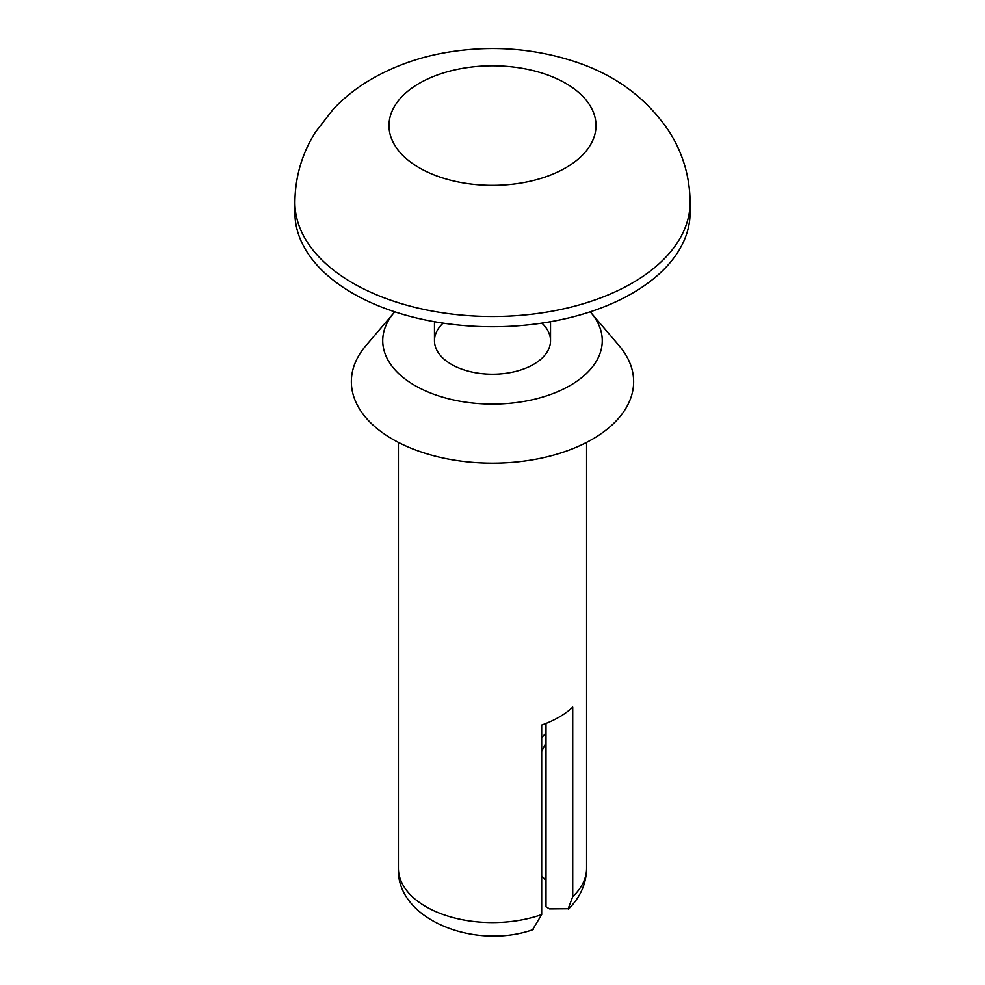 <?xml version="1.0" encoding="UTF-8"?>
<svg xmlns="http://www.w3.org/2000/svg" width="985" height="985" viewBox="0 0 985 985"><rect width="100%" height="100%" fill="white"/><g stroke="black" fill="none" stroke-linecap="round" stroke-linejoin="round"><path stroke-width="1.48" d="M541.885 323.105A58.029 33.502 180 0 1 550.529 340.699A58.029 33.502 180 0 1 492.5 374.202A58.029 33.502 180 0 1 434.471 340.699A58.029 33.502 180 0 1 443.115 323.105M546.01 723.433L546.01 906.84L549.581 908.896L568.16 908.736L572.728 896.645L572.728 707.132A94.092 54.323 0 0 1 541.676 725.058L541.676 914.572A94.092 54.323 180 0 1 446.525 915.656A94.092 54.323 180 0 1 398.408 868.265C396.093 919.522 475.004 950.279 533.131 929.594M541.676 876.084A58.029 33.502 180 0 1 546.01 880.91M532.959 929.089L541.676 914.572M590.212 311.802A109.778 63.385 180 0 1 590.975 312.688A109.778 63.385 180 0 1 492.5 404.072A109.778 63.385 180 0 1 394.025 312.688A109.778 63.385 180 0 1 394.788 311.802M590.975 312.688L619.109 345.661A141.15 81.484 180 0 1 492.5 463.159A141.15 81.484 180 0 1 365.891 345.661L394.025 312.688M690.103 202.405L690.103 212.649A197.603 114.088 180 0 1 568.123 318.044A197.603 114.088 180 0 1 352.778 293.321A197.603 114.088 180 0 1 294.897 212.649L294.897 202.405C295.118 177.14 301.915 153.771 315.323 132.285L333.336 109.052C343.95 97.934 355.979 88.355 369.424 80.327C392.892 66.463 418.81 57.142 447.165 52.365C491.121 45.088 533.759 48.216 575.08 61.735C615.662 75.045 647.157 98.512 669.591 132.138C683.048 153.66 689.882 177.078 690.103 202.405A197.603 114.088 180 0 1 568.123 307.8A197.603 114.088 180 0 1 352.778 283.077A197.603 114.088 180 0 1 294.897 202.405M586.592 442.413L586.592 868.265A94.092 54.323 180 0 1 572.728 896.645M419.315 167.832A103.511 59.765 180 0 1 465.708 67.842A103.511 59.765 180 0 1 592.477 141.04A103.511 59.765 180 0 1 419.315 167.832M546.01 732.692A58.029 33.502 180 0 1 541.676 737.506M586.592 868.265C586.395 883.631 580.362 897.236 568.48 909.069M398.408 442.413L398.408 868.265M434.471 321.701L434.471 340.699M550.529 321.701L550.529 340.699M546.01 742.813L541.676 751.432"/></g></svg>
